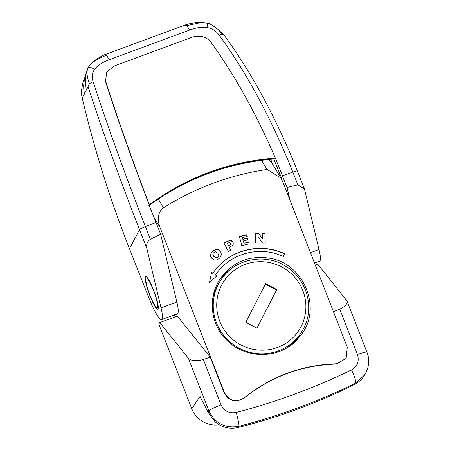 <?xml version="1.0" encoding="UTF-8"?>
<svg xmlns="http://www.w3.org/2000/svg" width="450" height="450" viewBox="0 0 450 450"><rect width="100%" height="100%" fill="white"/><g stroke="black" fill="none" stroke-linecap="round" stroke-linejoin="round"><path stroke-width="0.67" d="M176.411 316.434L175.624 314.409M214.656 290.25A17.685 17.353 -146.3 0 1 214.813 291.493M175.292 316.851L174.499 314.82M281.498 178.999L281.436 177.66L273.735 159.019M93.127 81.726A6.317 3.943 161.7 0 0 89.499 83.874C86.771 76.522 86.327 71.139 88.166 67.736C85.545 72.782 84.921 80.201 86.299 89.994L88.155 86.799C101.903 129.426 119.031 177.047 139.534 229.663A308.886 48.414 69.7 0 1 146.874 248.541L161.061 307.884A28.418 4.455 69.7 0 1 161.612 319.584L177.412 313.746A28.418 4.455 -110.3 0 0 176.861 302.046L160.633 234.197A316.266 49.568 -110.3 0 0 156.049 222.469A785.886 108.017 158.5 0 0 145.401 226.564C124.594 173.188 107.168 124.909 93.127 81.726C91.53 76.944 92.07 72.748 94.736 69.142C90.293 67.095 88.104 66.628 88.166 67.736C90.09 63.388 96.233 59.22 106.582 55.232A18.945 1.716 69.2 0 1 109.052 59.794L189.754 29.981A18.945 4.213 -109.7 0 0 186.429 25.729A18.945 4.213 -109.7 0 0 184.697 25.149C188.505 23.906 192.864 22.663 201.364 22.5L186.429 25.729M94.736 69.142C97.397 65.52 102.172 62.404 109.052 59.794M89.499 83.874A6.317 3.943 161.7 0 0 88.155 86.799M87.992 68.012L88.909 66.426L87.992 68.017C86.175 72.698 85.134 76.123 84.876 78.306L84.876 78.3M85.449 75.797L82.727 83.211L81.405 91.125A31.579 30.881 27.8 0 0 82.226 98.027L84.521 93.684A31.579 30.881 -152.2 0 1 84.994 77.794M84.521 93.684L86.299 89.994M88.909 66.426L89.078 66.172C88.442 65.886 96.204 58.866 98.331 58.084C102.308 55.721 104.743 54.478 105.626 54.36A18.945 1.716 69.2 0 1 106.582 55.232M189.754 29.981C196.526 27.54 202.359 26.741 207.253 27.574L207.838 23.338C208.44 22.826 211.753 24.778 217.789 29.194L222.829 34.616A6.317 3.696 144 0 0 219.201 35.145C246.96 73.26 271.519 118.907 292.866 172.08A785.886 108.017 158.5 0 0 282.426 175.776A316.266 49.568 69.7 0 1 287.01 187.504L290.16 200.672M224.522 35.707A6.317 3.696 144 0 0 224.454 35.601A6.317 3.696 144 0 0 224.443 35.584A6.317 3.696 144 0 0 222.829 34.616M207.253 27.574C212.141 28.384 216.124 30.909 219.201 35.145M105.621 54.377L184.674 25.166A18.945 4.213 -109.7 0 0 184.573 25.206M149.327 204.683C187.088 177.024 229.106 161.499 275.394 158.107C256.264 113.828 234.827 75.251 211.089 42.39C206.764 36.833 200.61 35.038 192.634 37.018L113.901 66.105L106.487 72.422L105.722 81.315C117.63 118.575 132.165 159.694 149.327 204.683L149.243 205.014C187.003 177.362 229.022 161.837 275.31 158.439L275.394 158.107M156.049 222.469A316.266 49.568 -110.3 0 0 149.107 205.116L149.243 205.014C132.058 159.941 117.501 118.8 105.581 81.585L106.487 72.422M275.31 158.439L275.479 158.428A316.266 49.568 69.7 0 1 282.426 175.776M158.079 308.925A17.37 2.723 69.7 0 1 157.781 309.218A17.37 2.723 69.7 0 1 149.209 293.873A17.37 2.723 69.7 0 1 145.744 276.637A17.37 2.723 69.7 0 1 153.889 290.852A17.37 2.723 69.7 0 1 158.079 308.925M297.534 171.157A6.317 0.866 -21.5 0 0 297.529 171.146A6.317 0.866 -21.5 0 0 292.866 172.08A315.169 49.399 69.7 0 1 297.849 184.843L304.498 189.056L319.033 249.519A28.418 4.455 -110.3 0 1 319.584 261.219L314.499 263.098M146.874 248.541C146.07 244.53 147.246 241.459 150.39 239.327A315.169 49.399 -110.3 0 0 145.401 226.564A6.317 0.866 -21.5 0 0 139.534 229.663L129.476 248.709A1107.084 1082.762 -152.2 0 1 82.226 98.027M297.849 184.843A530.488 416.346 148.1 0 0 287.01 187.504M160.633 234.197A530.488 416.346 148.1 0 0 150.39 239.327M161.612 319.584A28.418 4.455 69.7 0 1 148.995 298.164L129.476 248.709M275.479 158.428L275.231 158.906C228.639 162.602 186.514 178.166 148.854 205.594M157.461 307.547A15.789 2.475 69.7 0 1 157.236 307.738A15.789 2.475 69.7 0 1 149.445 293.782A15.789 2.475 69.7 0 1 146.295 278.117A15.789 2.475 69.7 0 1 153.771 291.229A15.789 2.475 69.7 0 1 157.461 307.547M217.035 286.397L216.276 286.009M215.578 287.685L216.242 288.028M219.234 280.344A49.258 48.336 -146.3 0 1 230.884 269.156M269.37 258.199C248.822 255.195 232.47 262.024 220.303 278.679C207.934 296.421 209.993 323.404 225.838 339.148C244.024 359.089 278.37 359.662 296.539 340.335L302.231 333.343C321.969 306.771 302.884 262.868 269.37 258.199M296.488 340.391A49.258 48.336 33.7 0 0 297.382 338.079M215.623 289.434L214.83 289.727M291.628 344.649L291.229 344.469M261.489 160.312L267.126 169.447L280.929 178.014L282.853 181.929L347.287 347.192L346.129 358.464L336.336 363.814C301.944 364.928 271.249 376.267 244.243 397.839C235.907 402.688 229.303 400.939 224.421 392.586L159.986 227.323C156.938 218.683 158.091 212.158 163.446 207.754L158.293 198.984M280.929 178.014L272.137 163.417L268.65 159.48M150.143 204.649L149.946 207.197M163.446 207.754C195.531 187.689 230.091 174.921 267.126 169.447M265.213 243.056L262.491 243.034L258.053 236.498L258.148 243.006L255.561 242.994L255.414 233.651L258.891 233.674L262.564 239.051L262.479 233.702L265.067 233.719L265.213 243.056M216.861 275.85L209.481 282.623L211.624 272.317L212.934 273.201C228.094 250.071 259.796 241.937 284.574 253.704L283.32 256.517C259.881 245.396 229.888 253.097 215.556 274.967L216.861 275.85M241.791 245.599L239.411 236.514L246.797 234.737L247.252 236.469L242.595 237.589L243.017 239.186L247.303 238.151L247.753 239.884L243.467 240.913L244.069 243.214L248.726 242.094L249.182 243.821L241.791 245.599M211.821 258.317L210.741 256.556L210.516 254.678L211.32 252.534L212.642 251.066C216.309 248.901 218.768 248.94 220.011 251.19L221.096 252.951L221.316 254.841L220.511 256.967L219.184 258.435C216.658 260.595 214.2 260.556 211.821 258.317M230.906 250.166L228.386 251.432L224.016 243.079L227.897 241.121L230.816 240.345L233.094 241.836L233.274 244.254L232.858 245.053L229.472 247.427L230.906 250.166M333.456 311.715L339.756 309.111L357.457 354.499C359.449 361.215 357.463 366.351 351.501 369.9A12.628 2.925 63.8 0 1 355.191 383.361L354.392 384.553A578.644 567.821 -146.3 0 1 238.151 427.5A25.262 24.789 33.7 0 1 215.004 421.718L208.041 412.228L200.036 396.439L191.801 408.78L158.782 324.096L159.795 322.577L177.351 316.091L176.558 314.061M339.756 309.111C345.257 306.596 347.642 303.829 346.911 300.814L317.767 264.212L315.293 265.129M224.072 243.186L227.762 241.324L230.681 240.547L232.959 242.038L233.139 244.457L232.796 245.143M229.472 247.427L230.715 250.262M227.346 243.366L228.656 245.874L230.648 244.44L230.535 243.186L229.348 242.572L227.346 243.366L228.521 246.071L230.513 244.643M230.428 244.794L230.648 244.44M211.252 252.636L212.507 251.269C216.315 249.12 218.773 249.159 219.876 251.393L220.995 253.249L221.197 254.88L220.438 257.068M217.873 257.299L218.841 255.381L217.817 253.097L215.64 251.786L213.339 252.951L212.85 254.284L213.879 256.607L216.056 257.912L217.873 257.299L218.464 256.573M213.339 252.951L212.85 254.284M212.985 254.081L214.014 256.404L216.056 257.912M216.191 257.709L218.008 257.096M239.456 236.678L246.662 234.939L247.072 236.509M242.595 237.589L242.882 239.389L247.168 238.354L247.579 239.929M248.726 242.094L249.002 243.866M244.069 243.214L248.591 242.297M243.467 240.913L243.934 243.416M211.573 272.576L212.799 273.403C227.959 250.273 259.661 242.139 284.439 253.907L283.286 256.5M215.556 274.967L216.681 276.019M258.053 236.498L258.013 243.006M265.067 233.719L265.078 243.056M262.485 233.904L264.932 233.921M262.564 239.051L258.891 233.674M255.42 233.854L258.756 233.876M177.351 316.091L210.308 357.221L224.218 392.889L224.421 392.586M346.027 358.611L336.133 364.118C301.742 365.231 271.046 376.571 244.041 398.143C235.704 402.992 229.101 401.243 224.218 392.889M351.501 369.9C314.966 387.743 276.553 401.934 236.267 412.476C229.23 413.713 224.162 411.188 221.068 404.887L203.372 359.494L210.308 357.221M354.392 384.553A25.262 24.789 33.7 0 0 363.803 376.262L364.556 375.131M236.267 412.476A12.628 1.001 75.5 0 1 238.95 426.308C279.608 415.733 318.353 401.417 355.191 383.361L364.528 375.12C369.135 367.487 369.951 359.871 366.969 352.271A12.628 1.412 -21.3 0 1 366.975 352.294M364.528 375.114L366.812 370.868M221.068 404.887A12.628 1.412 158.7 0 0 208.935 410.895C215.1 423.501 225.107 428.636 238.95 426.308L238.151 427.5M203.372 359.494C196.369 361.451 191.391 361.052 188.426 358.301L159.795 322.577M191.801 408.78A25.262 24.789 33.7 0 0 219.274 424.806M245.818 322.352L265.596 283.731L276.806 289.53L257.034 328.157L245.818 322.352M256.972 328.123L276.469 290.036L265.32 284.265M276.806 289.53L276.469 290.036M221.051 279.81A47.998 47.098 33.7 0 0 234.838 345.628A47.998 47.098 33.7 0 0 300.904 333.084L303.604 328.483C314.91 307.598 306.765 278.91 286.048 266.507C266.017 252.962 234.968 258.188 221.051 279.81L219.769 281.734A47.998 47.098 33.7 0 0 212.394 301.252M286.003 348.345A47.998 47.098 33.7 0 0 299.621 335.008L300.904 333.084A47.998 47.098 33.7 0 0 303.598 328.494M310.444 252.697L319.033 249.519M161.061 307.884L176.861 302.046M154.097 217.541L159.986 227.323M244.041 398.143L244.243 397.839M336.133 364.118L336.336 363.814M200.036 396.439A25.262 24.789 33.7 0 0 202.843 401.715M357.457 354.499A12.628 1.412 -21.3 0 1 366.969 352.266L346.911 300.814M188.426 358.301L208.935 410.895L208.041 412.228M301.129 326.543A44.837 43.999 -146.3 0 1 224.032 329.569A44.837 43.999 -146.3 0 1 258.778 261.714A44.837 43.999 -146.3 0 1 301.129 326.543M217.806 29.211L224.443 35.584M207.838 23.338L201.251 22.5M304.498 189.056L297.529 171.146C276.429 118.569 252.067 73.389 224.449 35.601M279.951 173.97L278.758 174.409M147.358 277.723L146.295 278.117M158.299 307.344L157.236 307.738M270.714 159.278L272.678 164.312M345.926 358.768L346.129 358.464"/></g></svg>
